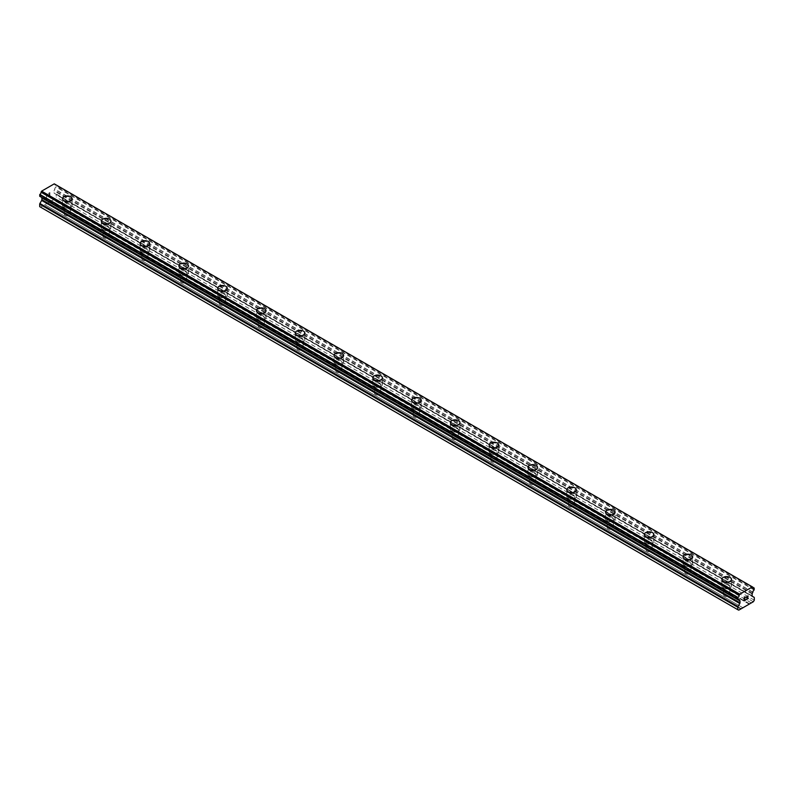 <?xml version="1.0" encoding="UTF-8"?>
<svg xmlns="http://www.w3.org/2000/svg" width="794" height="794" viewBox="0 0 794 794"><rect width="100%" height="100%" fill="white"/><g stroke="black" fill="none" stroke-linecap="round" stroke-linejoin="round"><path stroke-width="0.6" stroke-dasharray="3.97 2.98" d="M65.148 215.343A3.087 1.777 0 0 0 68.512 215.73A3.087 1.777 0 0 0 70.418 214.092A3.087 1.777 0 0 0 69.515 212.832A3.087 1.777 0 0 0 66.15 212.445A3.087 1.777 0 0 0 64.245 214.092A3.087 1.777 0 0 0 65.148 215.343M65.148 206.668A3.087 1.777 0 0 0 68.512 207.055A3.087 1.777 0 0 0 70.418 205.408A3.087 1.777 0 0 0 69.515 204.147A3.087 1.777 0 0 0 66.15 203.77A3.087 1.777 0 0 0 64.245 205.408A3.087 1.777 0 0 0 65.148 206.668M72.135 198.698L72.135 198.698A4.804 2.769 180 0 1 69.167 201.259A4.804 2.769 180 0 1 63.937 200.654A4.804 2.769 180 0 1 62.537 198.698L62.537 198.689M103.935 237.743A3.087 1.777 0 0 0 107.299 238.131A3.087 1.777 0 0 0 109.205 236.483A3.087 1.777 0 0 0 108.302 235.223A3.087 1.777 0 0 0 104.937 234.835A3.087 1.777 0 0 0 103.031 236.483A3.087 1.777 0 0 0 103.935 237.743M103.935 229.059A3.087 1.777 0 0 0 107.299 229.446A3.087 1.777 0 0 0 109.205 227.799A3.087 1.777 0 0 0 108.302 226.548A3.087 1.777 0 0 0 104.937 226.161A3.087 1.777 0 0 0 103.031 227.799A3.087 1.777 0 0 0 103.935 229.059M110.922 221.089L110.922 221.089A4.804 2.769 180 0 1 107.954 223.65A4.804 2.769 180 0 1 102.724 223.054A4.804 2.769 180 0 1 101.314 221.089L101.314 221.089M142.722 260.134A3.087 1.777 0 0 0 146.086 260.521A3.087 1.777 0 0 0 147.992 258.874A3.087 1.777 0 0 0 147.088 257.613A3.087 1.777 0 0 0 143.724 257.226A3.087 1.777 0 0 0 141.818 258.874A3.087 1.777 0 0 0 142.722 260.134M142.722 251.45A3.087 1.777 0 0 0 146.086 251.837A3.087 1.777 0 0 0 147.992 250.199A3.087 1.777 0 0 0 147.088 248.939A3.087 1.777 0 0 0 143.724 248.552A3.087 1.777 0 0 0 141.818 250.199A3.087 1.777 0 0 0 142.722 251.45M149.699 243.48L149.699 243.48A4.804 2.769 180 0 1 146.741 246.041A4.804 2.769 180 0 1 141.511 245.445A4.804 2.769 180 0 1 140.101 243.48L140.101 243.48M181.508 282.525A3.087 1.777 0 0 0 184.863 282.912A3.087 1.777 0 0 0 186.769 281.265A3.087 1.777 0 0 0 185.865 280.004A3.087 1.777 0 0 0 182.511 279.617A3.087 1.777 0 0 0 180.605 281.265A3.087 1.777 0 0 0 181.508 282.525M181.508 273.851A3.087 1.777 0 0 0 184.863 274.228A3.087 1.777 0 0 0 186.769 272.59A3.087 1.777 0 0 0 185.865 271.33A3.087 1.777 0 0 0 182.511 270.943A3.087 1.777 0 0 0 180.605 272.59A3.087 1.777 0 0 0 181.508 273.851M188.486 265.871L188.486 265.871A4.804 2.769 180 0 1 185.528 268.432A4.804 2.769 180 0 1 180.298 267.836A4.804 2.769 180 0 1 178.888 265.871L178.888 265.871M220.285 304.916A3.087 1.777 0 0 0 223.65 305.303A3.087 1.777 0 0 0 225.556 303.655A3.087 1.777 0 0 0 224.652 302.395A3.087 1.777 0 0 0 221.288 302.008A3.087 1.777 0 0 0 219.382 303.655A3.087 1.777 0 0 0 220.285 304.916M220.285 296.241A3.087 1.777 0 0 0 223.65 296.628A3.087 1.777 0 0 0 225.556 294.981A3.087 1.777 0 0 0 224.652 293.72A3.087 1.777 0 0 0 221.288 293.333A3.087 1.777 0 0 0 219.382 294.981A3.087 1.777 0 0 0 220.285 296.241M227.273 288.262L227.273 288.262A4.804 2.769 180 0 1 224.305 290.822A4.804 2.769 180 0 1 219.075 290.227A4.804 2.769 180 0 1 217.675 288.262L217.675 288.262M259.072 327.307A3.087 1.777 0 0 0 262.437 327.694A3.087 1.777 0 0 0 264.342 326.046A3.087 1.777 0 0 0 263.439 324.786A3.087 1.777 0 0 0 260.075 324.399A3.087 1.777 0 0 0 258.169 326.046A3.087 1.777 0 0 0 259.072 327.307M259.072 318.632A3.087 1.777 0 0 0 262.437 319.019A3.087 1.777 0 0 0 264.342 317.372A3.087 1.777 0 0 0 263.439 316.111A3.087 1.777 0 0 0 260.075 315.724A3.087 1.777 0 0 0 258.169 317.372A3.087 1.777 0 0 0 259.072 318.632M266.05 310.662L266.05 310.653A4.804 2.769 180 0 1 266.05 310.662A4.804 2.769 180 0 1 263.092 313.223A4.804 2.769 180 0 1 257.861 312.618A4.804 2.769 180 0 1 256.452 310.662A4.804 2.769 180 0 1 256.452 310.653L256.452 310.653M297.859 349.697A3.087 1.777 0 0 0 301.224 350.085A3.087 1.777 0 0 0 303.129 348.437A3.087 1.777 0 0 0 302.216 347.177A3.087 1.777 0 0 0 298.862 346.789A3.087 1.777 0 0 0 296.956 348.437A3.087 1.777 0 0 0 297.859 349.697M297.859 341.023A3.087 1.777 0 0 0 301.224 341.41A3.087 1.777 0 0 0 303.129 339.763A3.087 1.777 0 0 0 302.216 338.502A3.087 1.777 0 0 0 298.862 338.115A3.087 1.777 0 0 0 296.956 339.763A3.087 1.777 0 0 0 297.859 341.023M304.836 333.053L304.836 333.043A4.804 2.769 180 0 1 304.836 333.053A4.804 2.769 180 0 1 301.879 335.614A4.804 2.769 180 0 1 296.648 335.008A4.804 2.769 180 0 1 295.239 333.053A4.804 2.769 180 0 1 295.239 333.043L295.239 333.043M336.646 372.088A3.087 1.777 0 0 0 340.001 372.475A3.087 1.777 0 0 0 341.906 370.828A3.087 1.777 0 0 0 341.003 369.567A3.087 1.777 0 0 0 337.639 369.19A3.087 1.777 0 0 0 335.743 370.828A3.087 1.777 0 0 0 336.646 372.088M336.646 363.414A3.087 1.777 0 0 0 340.001 363.801A3.087 1.777 0 0 0 341.906 362.153A3.087 1.777 0 0 0 341.003 360.893A3.087 1.777 0 0 0 337.639 360.506A3.087 1.777 0 0 0 335.743 362.153A3.087 1.777 0 0 0 336.646 363.414M343.623 355.434L343.623 355.444A4.804 2.769 180 0 1 340.656 358.005A4.804 2.769 180 0 1 335.425 357.399A4.804 2.769 180 0 1 334.026 355.444L334.026 355.434M375.423 394.479A3.087 1.777 0 0 0 378.788 394.866A3.087 1.777 0 0 0 380.693 393.219A3.087 1.777 0 0 0 379.79 391.968A3.087 1.777 0 0 0 376.425 391.581A3.087 1.777 0 0 0 374.52 393.219A3.087 1.777 0 0 0 375.423 394.479M375.423 385.805A3.087 1.777 0 0 0 378.788 386.192A3.087 1.777 0 0 0 380.693 384.544A3.087 1.777 0 0 0 379.79 383.284A3.087 1.777 0 0 0 376.425 382.897A3.087 1.777 0 0 0 374.52 384.544A3.087 1.777 0 0 0 375.423 385.805M382.41 377.835L382.41 377.835A4.804 2.769 180 0 1 379.443 380.395A4.804 2.769 180 0 1 374.212 379.79A4.804 2.769 180 0 1 372.813 377.835L372.813 377.825M414.21 416.87A3.087 1.777 0 0 0 417.575 417.257A3.087 1.777 0 0 0 419.48 415.619A3.087 1.777 0 0 0 418.577 414.359A3.087 1.777 0 0 0 415.212 413.972A3.087 1.777 0 0 0 413.307 415.619A3.087 1.777 0 0 0 414.21 416.87M414.21 408.195A3.087 1.777 0 0 0 417.575 408.582A3.087 1.777 0 0 0 419.48 406.935A3.087 1.777 0 0 0 418.577 405.674A3.087 1.777 0 0 0 415.212 405.297A3.087 1.777 0 0 0 413.307 406.935A3.087 1.777 0 0 0 414.21 408.195M421.187 400.226L421.187 400.226A4.804 2.769 180 0 1 418.23 402.786A4.804 2.769 180 0 1 412.999 402.181A4.804 2.769 180 0 1 411.59 400.226L411.59 400.216M452.997 439.271A3.087 1.777 0 0 0 456.361 439.648A3.087 1.777 0 0 0 458.257 438.01A3.087 1.777 0 0 0 457.354 436.75A3.087 1.777 0 0 0 453.999 436.363A3.087 1.777 0 0 0 452.094 438.01A3.087 1.777 0 0 0 452.997 439.271M452.997 430.586A3.087 1.777 0 0 0 456.361 430.973A3.087 1.777 0 0 0 458.257 429.326A3.087 1.777 0 0 0 457.354 428.075A3.087 1.777 0 0 0 453.999 427.688A3.087 1.777 0 0 0 452.094 429.326A3.087 1.777 0 0 0 452.997 430.586M459.974 422.616L459.974 422.616A4.804 2.769 180 0 1 457.016 425.177A4.804 2.769 180 0 1 451.786 424.582A4.804 2.769 180 0 1 450.377 422.616L450.377 422.616M491.784 461.661A3.087 1.777 0 0 0 495.138 462.048A3.087 1.777 0 0 0 497.044 460.401A3.087 1.777 0 0 0 496.141 459.14A3.087 1.777 0 0 0 492.776 458.753A3.087 1.777 0 0 0 490.871 460.401A3.087 1.777 0 0 0 491.784 461.661M491.784 452.977A3.087 1.777 0 0 0 495.138 453.364A3.087 1.777 0 0 0 497.044 451.726A3.087 1.777 0 0 0 496.141 450.466A3.087 1.777 0 0 0 492.776 450.079A3.087 1.777 0 0 0 490.871 451.726A3.087 1.777 0 0 0 491.784 452.977M498.761 445.007L498.761 445.007A4.804 2.769 180 0 1 495.793 447.568A4.804 2.769 180 0 1 490.563 446.972A4.804 2.769 180 0 1 489.164 445.007L489.164 445.007M530.561 484.052A3.087 1.777 0 0 0 533.925 484.439A3.087 1.777 0 0 0 535.831 482.792A3.087 1.777 0 0 0 534.928 481.531A3.087 1.777 0 0 0 531.563 481.144A3.087 1.777 0 0 0 529.658 482.792A3.087 1.777 0 0 0 530.561 484.052M530.561 475.378A3.087 1.777 0 0 0 533.925 475.755A3.087 1.777 0 0 0 535.831 474.117A3.087 1.777 0 0 0 534.928 472.857A3.087 1.777 0 0 0 531.563 472.47A3.087 1.777 0 0 0 529.658 474.117A3.087 1.777 0 0 0 530.561 475.378M537.548 467.398L537.548 467.398A4.804 2.769 180 0 1 534.58 469.959A4.804 2.769 180 0 1 529.35 469.363A4.804 2.769 180 0 1 527.95 467.398L527.95 467.398M569.348 506.443A3.087 1.777 0 0 0 572.712 506.83A3.087 1.777 0 0 0 574.618 505.183A3.087 1.777 0 0 0 573.715 503.922A3.087 1.777 0 0 0 570.35 503.535A3.087 1.777 0 0 0 568.444 505.183A3.087 1.777 0 0 0 569.348 506.443M569.348 497.769A3.087 1.777 0 0 0 572.712 498.156A3.087 1.777 0 0 0 574.618 496.508A3.087 1.777 0 0 0 573.715 495.248A3.087 1.777 0 0 0 570.35 494.861A3.087 1.777 0 0 0 568.444 496.508A3.087 1.777 0 0 0 569.348 497.769M576.325 489.789L576.325 489.789A4.804 2.769 180 0 1 573.367 492.349A4.804 2.769 180 0 1 568.137 491.754A4.804 2.769 180 0 1 566.727 489.789L566.727 489.789M608.135 528.834A3.087 1.777 0 0 0 611.489 529.221A3.087 1.777 0 0 0 613.395 527.573A3.087 1.777 0 0 0 612.492 526.313A3.087 1.777 0 0 0 609.137 525.926A3.087 1.777 0 0 0 607.231 527.573A3.087 1.777 0 0 0 608.135 528.834M608.135 520.159A3.087 1.777 0 0 0 611.489 520.546A3.087 1.777 0 0 0 613.395 518.899A3.087 1.777 0 0 0 612.492 517.638A3.087 1.777 0 0 0 609.137 517.251A3.087 1.777 0 0 0 607.231 518.899A3.087 1.777 0 0 0 608.135 520.159M615.112 512.19L615.112 512.18A4.804 2.769 180 0 1 615.112 512.19A4.804 2.769 180 0 1 612.154 514.75A4.804 2.769 180 0 1 606.924 514.145A4.804 2.769 180 0 1 605.514 512.19A4.804 2.769 180 0 1 605.514 512.18L605.514 512.18M646.911 551.225A3.087 1.777 0 0 0 650.276 551.612A3.087 1.777 0 0 0 652.182 549.964A3.087 1.777 0 0 0 651.279 548.704A3.087 1.777 0 0 0 647.914 548.317A3.087 1.777 0 0 0 646.008 549.964A3.087 1.777 0 0 0 646.911 551.225M646.911 542.55A3.087 1.777 0 0 0 650.276 542.937A3.087 1.777 0 0 0 652.182 541.29A3.087 1.777 0 0 0 651.279 540.029A3.087 1.777 0 0 0 647.914 539.642A3.087 1.777 0 0 0 646.008 541.29A3.087 1.777 0 0 0 646.911 542.55M653.899 534.58L653.899 534.57A4.804 2.769 180 0 1 653.899 534.58A4.804 2.769 180 0 1 650.931 537.141A4.804 2.769 180 0 1 645.701 536.536A4.804 2.769 180 0 1 644.301 534.58A4.804 2.769 180 0 1 644.301 534.57L644.301 534.57M685.698 573.615A3.087 1.777 0 0 0 689.063 574.002A3.087 1.777 0 0 0 690.969 572.355A3.087 1.777 0 0 0 690.065 571.094A3.087 1.777 0 0 0 686.701 570.717A3.087 1.777 0 0 0 684.795 572.355A3.087 1.777 0 0 0 685.698 573.615M685.698 564.941A3.087 1.777 0 0 0 689.063 565.328A3.087 1.777 0 0 0 690.969 563.68A3.087 1.777 0 0 0 690.065 562.42A3.087 1.777 0 0 0 686.701 562.033A3.087 1.777 0 0 0 684.795 563.68A3.087 1.777 0 0 0 685.698 564.941M692.686 556.961L692.686 556.971A4.804 2.769 180 0 1 689.718 559.532A4.804 2.769 180 0 1 684.488 558.926A4.804 2.769 180 0 1 683.078 556.971L683.078 556.961M724.485 596.006A3.087 1.777 0 0 0 727.85 596.393A3.087 1.777 0 0 0 729.755 594.746A3.087 1.777 0 0 0 728.852 593.495A3.087 1.777 0 0 0 725.488 593.108A3.087 1.777 0 0 0 723.582 594.746A3.087 1.777 0 0 0 724.485 596.006M724.485 587.332A3.087 1.777 0 0 0 727.85 587.719A3.087 1.777 0 0 0 729.755 586.071A3.087 1.777 0 0 0 728.852 584.811A3.087 1.777 0 0 0 725.488 584.424A3.087 1.777 0 0 0 723.582 586.071A3.087 1.777 0 0 0 724.485 587.332M731.463 579.362L731.463 579.362A4.804 2.769 180 0 1 728.505 581.923A4.804 2.769 180 0 1 723.274 581.317A4.804 2.769 180 0 1 721.865 579.362L721.865 579.352M723.274 588.036A4.804 2.769 0 0 0 728.505 588.632A4.804 2.769 0 0 0 731.463 586.071A4.804 2.769 0 0 0 730.063 584.116A4.804 2.769 0 0 0 724.833 583.511A4.804 2.769 0 0 0 721.865 586.071A4.804 2.769 0 0 0 723.274 588.036M723.274 581.992A4.804 2.769 0 0 0 728.505 582.598A4.804 2.769 0 0 0 731.463 580.037A4.804 2.769 0 0 0 730.063 578.072A4.804 2.769 0 0 0 724.833 577.476A4.804 2.769 0 0 0 721.865 580.037A4.804 2.769 0 0 0 723.274 581.992M684.488 565.636A4.804 2.769 0 0 0 689.718 566.241A4.804 2.769 0 0 0 692.686 563.68A4.804 2.769 0 0 0 691.276 561.725A4.804 2.769 0 0 0 686.046 561.12A4.804 2.769 0 0 0 683.078 563.68A4.804 2.769 0 0 0 684.488 565.636M684.488 559.601A4.804 2.769 0 0 0 689.718 560.197A4.804 2.769 0 0 0 692.686 557.636A4.804 2.769 0 0 0 691.276 555.681A4.804 2.769 0 0 0 686.046 555.085A4.804 2.769 0 0 0 683.078 557.636A4.804 2.769 0 0 0 684.488 559.601M645.701 543.245A4.804 2.769 0 0 0 650.931 543.85A4.804 2.769 0 0 0 653.899 541.29A4.804 2.769 0 0 0 652.489 539.334A4.804 2.769 0 0 0 647.259 538.729A4.804 2.769 0 0 0 644.301 541.29A4.804 2.769 0 0 0 645.701 543.245M645.701 537.21A4.804 2.769 0 0 0 650.931 537.806A4.804 2.769 0 0 0 653.899 535.245A4.804 2.769 0 0 0 652.489 533.29A4.804 2.769 0 0 0 647.259 532.685A4.804 2.769 0 0 0 644.301 535.245A4.804 2.769 0 0 0 645.701 537.21M606.924 520.854A4.804 2.769 0 0 0 612.154 521.46A4.804 2.769 0 0 0 615.112 518.899A4.804 2.769 0 0 0 613.702 516.934A4.804 2.769 0 0 0 608.472 516.338A4.804 2.769 0 0 0 605.514 518.899A4.804 2.769 0 0 0 606.924 520.854M606.924 514.82A4.804 2.769 0 0 0 612.154 515.415A4.804 2.769 0 0 0 615.112 512.855A4.804 2.769 0 0 0 613.702 510.899A4.804 2.769 0 0 0 608.472 510.294A4.804 2.769 0 0 0 605.514 512.855A4.804 2.769 0 0 0 606.924 514.82M568.137 498.463A4.804 2.769 0 0 0 573.367 499.069A4.804 2.769 0 0 0 576.325 496.508A4.804 2.769 0 0 0 574.925 494.543A4.804 2.769 0 0 0 569.695 493.947A4.804 2.769 0 0 0 566.727 496.508A4.804 2.769 0 0 0 568.137 498.463M568.137 492.429A4.804 2.769 0 0 0 573.367 493.024A4.804 2.769 0 0 0 576.325 490.464A4.804 2.769 0 0 0 574.925 488.509A4.804 2.769 0 0 0 569.695 487.903A4.804 2.769 0 0 0 566.727 490.464A4.804 2.769 0 0 0 568.137 492.429M529.35 476.072A4.804 2.769 0 0 0 534.58 476.678A4.804 2.769 0 0 0 537.548 474.117A4.804 2.769 0 0 0 536.139 472.152A4.804 2.769 0 0 0 530.908 471.557A4.804 2.769 0 0 0 527.95 474.117A4.804 2.769 0 0 0 529.35 476.072M529.35 470.028A4.804 2.769 0 0 0 534.58 470.634A4.804 2.769 0 0 0 537.548 468.073A4.804 2.769 0 0 0 536.139 466.118A4.804 2.769 0 0 0 530.908 465.512A4.804 2.769 0 0 0 527.95 468.073A4.804 2.769 0 0 0 529.35 470.028M490.563 453.682A4.804 2.769 0 0 0 495.793 454.277A4.804 2.769 0 0 0 498.761 451.726A4.804 2.769 0 0 0 497.352 449.761A4.804 2.769 0 0 0 492.121 449.166A4.804 2.769 0 0 0 489.164 451.726A4.804 2.769 0 0 0 490.563 453.682M490.563 447.637A4.804 2.769 0 0 0 495.793 448.243A4.804 2.769 0 0 0 498.761 445.682A4.804 2.769 0 0 0 497.352 443.727A4.804 2.769 0 0 0 492.121 443.121A4.804 2.769 0 0 0 489.164 445.682A4.804 2.769 0 0 0 490.563 447.637M451.786 431.291A4.804 2.769 0 0 0 457.016 431.886A4.804 2.769 0 0 0 459.974 429.326A4.804 2.769 0 0 0 458.575 427.371A4.804 2.769 0 0 0 453.344 426.775A4.804 2.769 0 0 0 450.377 429.326A4.804 2.769 0 0 0 451.786 431.291M451.786 425.247A4.804 2.769 0 0 0 457.016 425.852A4.804 2.769 0 0 0 459.974 423.291A4.804 2.769 0 0 0 458.575 421.326A4.804 2.769 0 0 0 453.344 420.731A4.804 2.769 0 0 0 450.377 423.291A4.804 2.769 0 0 0 451.786 425.247M412.999 408.9A4.804 2.769 0 0 0 418.23 409.496A4.804 2.769 0 0 0 421.187 406.935A4.804 2.769 0 0 0 419.788 404.98A4.804 2.769 0 0 0 414.557 404.374A4.804 2.769 0 0 0 411.59 406.935A4.804 2.769 0 0 0 412.999 408.9M412.999 402.856A4.804 2.769 0 0 0 418.23 403.461A4.804 2.769 0 0 0 421.187 400.901A4.804 2.769 0 0 0 419.788 398.935A4.804 2.769 0 0 0 414.557 398.34A4.804 2.769 0 0 0 411.59 400.901A4.804 2.769 0 0 0 412.999 402.856M374.212 386.509A4.804 2.769 0 0 0 379.443 387.105A4.804 2.769 0 0 0 382.41 384.544A4.804 2.769 0 0 0 381.001 382.589A4.804 2.769 0 0 0 375.77 381.983A4.804 2.769 0 0 0 372.813 384.544A4.804 2.769 0 0 0 374.212 386.509M374.212 380.465A4.804 2.769 0 0 0 379.443 381.07A4.804 2.769 0 0 0 382.41 378.51A4.804 2.769 0 0 0 381.001 376.545A4.804 2.769 0 0 0 375.77 375.949A4.804 2.769 0 0 0 372.813 378.51A4.804 2.769 0 0 0 374.212 380.465M335.425 364.118A4.804 2.769 0 0 0 340.656 364.714A4.804 2.769 0 0 0 343.623 362.153A4.804 2.769 0 0 0 342.214 360.198A4.804 2.769 0 0 0 336.984 359.593A4.804 2.769 0 0 0 334.026 362.153A4.804 2.769 0 0 0 335.425 364.118M335.425 358.074A4.804 2.769 0 0 0 340.656 358.67A4.804 2.769 0 0 0 343.623 356.119A4.804 2.769 0 0 0 342.214 354.154A4.804 2.769 0 0 0 336.984 353.558A4.804 2.769 0 0 0 334.026 356.119A4.804 2.769 0 0 0 335.425 358.074M296.648 341.718A4.804 2.769 0 0 0 301.879 342.323A4.804 2.769 0 0 0 304.836 339.763A4.804 2.769 0 0 0 303.437 337.807A4.804 2.769 0 0 0 298.207 337.202A4.804 2.769 0 0 0 295.239 339.763A4.804 2.769 0 0 0 296.648 341.718M296.648 335.683A4.804 2.769 0 0 0 301.879 336.279A4.804 2.769 0 0 0 304.836 333.718A4.804 2.769 0 0 0 303.437 331.763A4.804 2.769 0 0 0 298.207 331.158A4.804 2.769 0 0 0 295.239 333.718A4.804 2.769 0 0 0 296.648 335.683M257.861 319.327A4.804 2.769 0 0 0 263.092 319.932A4.804 2.769 0 0 0 266.05 317.372A4.804 2.769 0 0 0 264.65 315.407A4.804 2.769 0 0 0 259.42 314.811A4.804 2.769 0 0 0 256.452 317.372A4.804 2.769 0 0 0 257.861 319.327M257.861 313.293A4.804 2.769 0 0 0 263.092 313.888A4.804 2.769 0 0 0 266.05 311.327A4.804 2.769 0 0 0 264.65 309.372A4.804 2.769 0 0 0 259.42 308.767A4.804 2.769 0 0 0 256.452 311.327A4.804 2.769 0 0 0 257.861 313.293M219.075 296.936A4.804 2.769 0 0 0 224.305 297.542A4.804 2.769 0 0 0 227.273 294.981A4.804 2.769 0 0 0 225.863 293.016A4.804 2.769 0 0 0 220.633 292.42A4.804 2.769 0 0 0 217.675 294.981A4.804 2.769 0 0 0 219.075 296.936M219.075 290.902A4.804 2.769 0 0 0 224.305 291.497A4.804 2.769 0 0 0 227.273 288.937A4.804 2.769 0 0 0 225.863 286.981A4.804 2.769 0 0 0 220.633 286.376A4.804 2.769 0 0 0 217.675 288.937A4.804 2.769 0 0 0 219.075 290.902M180.298 274.545A4.804 2.769 0 0 0 185.528 275.151A4.804 2.769 0 0 0 188.486 272.59A4.804 2.769 0 0 0 187.076 270.625A4.804 2.769 0 0 0 181.846 270.029A4.804 2.769 0 0 0 178.888 272.59A4.804 2.769 0 0 0 180.298 274.545M180.298 268.501A4.804 2.769 0 0 0 185.528 269.106A4.804 2.769 0 0 0 188.486 266.546A4.804 2.769 0 0 0 187.076 264.591A4.804 2.769 0 0 0 181.846 263.985A4.804 2.769 0 0 0 178.888 266.546A4.804 2.769 0 0 0 180.298 268.501M141.511 252.155A4.804 2.769 0 0 0 146.741 252.75A4.804 2.769 0 0 0 149.699 250.199A4.804 2.769 0 0 0 148.299 248.234A4.804 2.769 0 0 0 143.069 247.639A4.804 2.769 0 0 0 140.101 250.199A4.804 2.769 0 0 0 141.511 252.155M141.511 246.11A4.804 2.769 0 0 0 146.741 246.716A4.804 2.769 0 0 0 149.699 244.155A4.804 2.769 0 0 0 148.299 242.2A4.804 2.769 0 0 0 143.069 241.594A4.804 2.769 0 0 0 140.101 244.155A4.804 2.769 0 0 0 141.511 246.11M102.724 229.764A4.804 2.769 0 0 0 107.954 230.359A4.804 2.769 0 0 0 110.922 227.799A4.804 2.769 0 0 0 109.512 225.843A4.804 2.769 0 0 0 104.282 225.248A4.804 2.769 0 0 0 101.314 227.799A4.804 2.769 0 0 0 102.724 229.764M102.724 223.719A4.804 2.769 0 0 0 107.954 224.325A4.804 2.769 0 0 0 110.922 221.764A4.804 2.769 0 0 0 109.512 219.799A4.804 2.769 0 0 0 104.282 219.204A4.804 2.769 0 0 0 101.314 221.764A4.804 2.769 0 0 0 102.724 223.719M63.937 207.373A4.804 2.769 0 0 0 69.167 207.968A4.804 2.769 0 0 0 72.135 205.408A4.804 2.769 0 0 0 70.726 203.453A4.804 2.769 0 0 0 65.495 202.847A4.804 2.769 0 0 0 62.537 205.408A4.804 2.769 0 0 0 63.937 207.373M63.937 201.329A4.804 2.769 0 0 0 69.167 201.934A4.804 2.769 0 0 0 72.135 199.373A4.804 2.769 0 0 0 70.726 197.408A4.804 2.769 0 0 0 65.495 196.813A4.804 2.769 0 0 0 62.537 199.373A4.804 2.769 0 0 0 63.937 201.329M745 598.765L744.276 599.182M745.616 599.817L744.276 600.592M745.616 596.999L744.097 597.872L744.097 600.889M746.668 597.157L747.928 595.808M748.295 598.269L746.876 599.083M748.008 596.225L746.509 599.5M49.724 192.863L49.724 194.073L49.724 192.863L48.384 193.637L49.724 192.863M49.724 194.073L48.99 194.49L49.724 194.073M48.99 194.689L49.724 194.272L49 194.699M49.724 194.272L49.724 195.483L49.724 194.272M49.724 195.483L48.384 196.257L49.724 195.483M48.384 196.455L49.903 195.582L49.903 192.565L48.384 193.438L49.903 192.565L49.903 195.582L48.384 196.455M46.518 194.51L46.518 197.527L46.528 194.52M46.518 197.527L46.697 194.808L46.528 197.537M39.7 206.658L40.653 207.095L55.233 198.689L56.185 197.14L56.185 194.689A1.032 0.596 120 0 0 55.967 194.222L54.21 193.21A1.032 0.596 -60 0 1 54.002 192.734L54.002 190.907A1.032 0.596 -60 0 1 54.2 190.203L54.786 189.111A1.697 0.983 -60 0 1 56.037 186.937L56.037 185.071A1.697 0.983 -60 0 1 55.183 185.161A1.697 0.983 -60 0 1 54.836 184.258L54.796 184.158M41.159 197.12L41.685 197.428A1.032 0.596 -60 0 1 41.715 197.448M39.849 196.287A1.697 0.983 -60 0 1 40.752 196.168A1.697 0.983 -60 0 1 41.099 197.011L41.109 197.091M749.417 603.738L51.302 200.684M749.199 604.135L51.084 201.081M751.104 602.765L52.99 199.711M751.342 602.894L53.218 199.84M753.347 601.743L55.233 198.689M754.3 600.195L56.185 197.14M754.092 597.277L55.967 194.222M752.335 596.264L54.21 193.21L752.335 596.264M752.116 593.962L54.002 190.907M752.315 593.257L54.2 190.203M752.841 592.344L54.726 189.29M754.3 589.734L56.185 186.679M739.274 600.175L41.685 197.428M738.767 610.149L40.653 207.095M740.782 608.998L42.658 205.944M741.01 608.591L42.896 205.537M44.801 204.703L742.688 607.628L44.583 204.564M754.3 597.743L56.185 194.689M752.116 595.788L54.002 192.734M752.901 592.165L54.786 189.111M754.151 589.992L56.037 186.937M56.037 185.071L752.95 587.431L56.185 185.151M752.95 587.312L54.836 184.258M41.099 197.011L737.815 599.252M70.418 214.092L70.418 205.408M109.205 236.483L109.205 227.799M147.992 258.874L147.992 250.199M186.769 281.265L186.769 272.59M225.556 303.655L225.556 294.981M264.342 326.046L264.342 317.372M303.129 348.437L303.129 339.763M341.906 370.828L341.906 362.153M380.693 393.219L380.693 384.544M419.48 415.619L419.48 406.935M458.257 438.01L458.257 429.326M497.044 460.401L497.044 451.726M535.831 482.792L535.831 474.117M574.618 505.183L574.618 496.508M613.395 527.573L613.395 518.899M652.182 549.964L652.182 541.29M690.969 572.355L690.969 563.68M729.755 594.746L729.755 586.071M731.463 586.071L731.463 580.037M692.686 563.68L692.686 557.636M653.899 541.29L653.899 535.245M615.112 518.899L615.112 512.855M576.325 496.508L576.325 490.464M537.548 474.117L537.548 468.073M498.761 451.726L498.761 445.682M459.974 429.326L459.974 423.291M421.187 406.935L421.187 400.901M382.41 384.544L382.41 378.51M343.623 362.153L343.623 356.119M304.836 339.763L304.836 333.718M266.05 317.372L266.05 311.327M227.273 294.981L227.273 288.937M188.486 272.59L188.486 266.546M149.699 250.199L149.699 244.155M110.922 227.799L110.922 221.764M72.135 205.408L72.135 199.373M62.537 205.408L62.537 199.373M101.314 227.799L101.314 221.764M140.101 250.199L140.101 244.155M178.888 272.59L178.888 266.546M217.675 294.981L217.675 288.937M256.452 317.372L256.452 311.327M295.239 339.763L295.239 333.718M334.026 362.153L334.026 356.119M372.813 384.544L372.813 378.51M411.59 406.935L411.59 400.901M450.377 429.326L450.377 423.291M489.164 451.726L489.164 445.682M527.95 474.117L527.95 468.073M566.727 496.508L566.727 490.464M605.514 518.899L605.514 512.855M644.301 541.29L644.301 535.245M683.078 563.68L683.078 557.636M721.865 586.071L721.865 580.037M723.582 594.746L723.582 586.071M684.795 572.355L684.795 563.68M646.008 549.964L646.008 541.29M607.231 527.573L607.231 518.899M568.444 505.183L568.444 496.508M529.658 482.792L529.658 474.117M490.871 460.401L490.871 451.726M452.094 438.01L452.094 429.326M413.307 415.619L413.307 406.935M374.52 393.219L374.52 384.544M335.743 370.828L335.743 362.153M296.956 348.437L296.956 339.763M258.169 326.046L258.169 317.372M219.382 303.655L219.382 294.981M180.605 281.265L180.605 272.59M141.818 258.874L141.818 250.199M103.031 236.483L103.031 227.799M64.245 214.092L64.245 205.408M752.95 587.361L56.136 185.062M753.298 588.205L55.183 185.161M738.867 599.222L40.752 196.168"/><path stroke-width="1.19" d="M70.726 196.743A4.804 2.769 180 0 1 72.135 198.698A4.804 2.769 180 0 1 69.167 201.249A4.804 2.769 180 0 1 63.937 200.654A4.804 2.769 180 0 1 62.537 198.689A4.804 2.769 180 0 1 65.495 196.138A4.804 2.769 180 0 1 70.726 196.743M62.537 198.689A4.804 2.769 180 0 1 65.495 196.138A4.804 2.769 180 0 1 70.726 196.733A4.804 2.769 180 0 1 72.135 198.689M101.314 221.089A4.804 2.769 180 0 1 104.282 218.529A4.804 2.769 180 0 1 109.512 219.124A4.804 2.769 180 0 1 110.922 221.089A4.804 2.769 180 0 1 107.954 223.65A4.804 2.769 180 0 1 102.724 223.045A4.804 2.769 180 0 1 101.314 221.089A4.804 2.769 180 0 1 104.282 218.529A4.804 2.769 180 0 1 109.512 219.134A4.804 2.769 180 0 1 110.922 221.089M140.101 243.48A4.804 2.769 180 0 1 143.069 240.919A4.804 2.769 180 0 1 148.299 241.515A4.804 2.769 180 0 1 149.699 243.48A4.804 2.769 180 0 1 146.741 246.041A4.804 2.769 180 0 1 141.511 245.435A4.804 2.769 180 0 1 140.101 243.48A4.804 2.769 180 0 1 143.069 240.919A4.804 2.769 180 0 1 148.299 241.525A4.804 2.769 180 0 1 149.699 243.48M178.888 265.871A4.804 2.769 180 0 1 181.846 263.31A4.804 2.769 180 0 1 187.076 263.906A4.804 2.769 180 0 1 188.486 265.871A4.804 2.769 180 0 1 185.528 268.432A4.804 2.769 180 0 1 180.298 267.826A4.804 2.769 180 0 1 178.888 265.871A4.804 2.769 180 0 1 181.856 263.31A4.804 2.769 180 0 1 187.076 263.916A4.804 2.769 180 0 1 188.486 265.871M217.675 288.262A4.804 2.769 180 0 1 220.633 285.701A4.804 2.769 180 0 1 225.863 286.306A4.804 2.769 180 0 1 227.273 288.262A4.804 2.769 180 0 1 224.305 290.822A4.804 2.769 180 0 1 219.075 290.217A4.804 2.769 180 0 1 217.675 288.262A4.804 2.769 180 0 1 220.633 285.711A4.804 2.769 180 0 1 225.863 286.306A4.804 2.769 180 0 1 227.273 288.262M256.452 310.653A4.804 2.769 180 0 1 259.42 308.092A4.804 2.769 180 0 1 264.65 308.697A4.804 2.769 180 0 1 266.05 310.653A4.804 2.769 180 0 1 263.092 313.213A4.804 2.769 180 0 1 257.861 312.608A4.804 2.769 180 0 1 256.452 310.653A4.804 2.769 180 0 1 259.42 308.102A4.804 2.769 180 0 1 264.65 308.697A4.804 2.769 180 0 1 266.05 310.653M295.239 333.043A4.804 2.769 180 0 1 298.207 330.483A4.804 2.769 180 0 1 303.437 331.088A4.804 2.769 180 0 1 304.836 333.043A4.804 2.769 180 0 1 301.879 335.604A4.804 2.769 180 0 1 296.648 335.008A4.804 2.769 180 0 1 295.239 333.043A4.804 2.769 180 0 1 298.207 330.493A4.804 2.769 180 0 1 303.437 331.088A4.804 2.769 180 0 1 304.836 333.043M334.026 355.444A4.804 2.769 180 0 1 336.993 352.883A4.804 2.769 180 0 1 342.214 353.479A4.804 2.769 180 0 1 343.623 355.444M342.214 353.479A4.804 2.769 180 0 1 343.623 355.434A4.804 2.769 180 0 1 340.656 357.995A4.804 2.769 180 0 1 335.425 357.399A4.804 2.769 180 0 1 334.026 355.434A4.804 2.769 180 0 1 336.984 352.873A4.804 2.769 180 0 1 342.214 353.479M372.813 377.825A4.804 2.769 180 0 1 375.77 375.264A4.804 2.769 180 0 1 381.001 375.87A4.804 2.769 180 0 1 382.41 377.835A4.804 2.769 180 0 1 379.443 380.386A4.804 2.769 180 0 1 374.212 379.79A4.804 2.769 180 0 1 372.813 377.825A4.804 2.769 180 0 1 375.77 375.274A4.804 2.769 180 0 1 381.001 375.88A4.804 2.769 180 0 1 382.41 377.825M419.788 398.27A4.804 2.769 180 0 1 421.187 400.226A4.804 2.769 180 0 1 418.23 402.776A4.804 2.769 180 0 1 412.999 402.181A4.804 2.769 180 0 1 411.59 400.216A4.804 2.769 180 0 1 414.557 397.665A4.804 2.769 180 0 1 419.788 398.27M411.59 400.216A4.804 2.769 180 0 1 414.557 397.665A4.804 2.769 180 0 1 419.788 398.26A4.804 2.769 180 0 1 421.187 400.216M450.377 422.616A4.804 2.769 180 0 1 453.344 420.056A4.804 2.769 180 0 1 458.575 420.651A4.804 2.769 180 0 1 459.974 422.616A4.804 2.769 180 0 1 457.016 425.177A4.804 2.769 180 0 1 451.786 424.572A4.804 2.769 180 0 1 450.377 422.616A4.804 2.769 180 0 1 453.344 420.056A4.804 2.769 180 0 1 458.575 420.661A4.804 2.769 180 0 1 459.974 422.616M489.164 445.007A4.804 2.769 180 0 1 492.121 442.447A4.804 2.769 180 0 1 497.352 443.042A4.804 2.769 180 0 1 498.761 445.007A4.804 2.769 180 0 1 495.793 447.568A4.804 2.769 180 0 1 490.563 446.962A4.804 2.769 180 0 1 489.164 445.007A4.804 2.769 180 0 1 492.131 442.447A4.804 2.769 180 0 1 497.352 443.052A4.804 2.769 180 0 1 498.761 445.007M527.95 467.398A4.804 2.769 180 0 1 530.908 464.837A4.804 2.769 180 0 1 536.139 465.433A4.804 2.769 180 0 1 537.548 467.398A4.804 2.769 180 0 1 534.58 469.959A4.804 2.769 180 0 1 529.35 469.353A4.804 2.769 180 0 1 527.95 467.398A4.804 2.769 180 0 1 530.908 464.837A4.804 2.769 180 0 1 536.139 465.443A4.804 2.769 180 0 1 537.548 467.398M566.727 489.789A4.804 2.769 180 0 1 569.695 487.228A4.804 2.769 180 0 1 574.925 487.834A4.804 2.769 180 0 1 576.325 489.789A4.804 2.769 180 0 1 573.367 492.349A4.804 2.769 180 0 1 568.137 491.744A4.804 2.769 180 0 1 566.727 489.789A4.804 2.769 180 0 1 569.695 487.228A4.804 2.769 180 0 1 574.925 487.834A4.804 2.769 180 0 1 576.325 489.789M605.514 512.18A4.804 2.769 180 0 1 608.472 509.619A4.804 2.769 180 0 1 613.702 510.224A4.804 2.769 180 0 1 615.112 512.18A4.804 2.769 180 0 1 612.154 514.74A4.804 2.769 180 0 1 606.924 514.135A4.804 2.769 180 0 1 605.514 512.18A4.804 2.769 180 0 1 608.482 509.629A4.804 2.769 180 0 1 613.702 510.224A4.804 2.769 180 0 1 615.112 512.18M644.301 534.57A4.804 2.769 180 0 1 647.259 532.01A4.804 2.769 180 0 1 652.489 532.615A4.804 2.769 180 0 1 653.899 534.57A4.804 2.769 180 0 1 650.931 537.131A4.804 2.769 180 0 1 645.701 536.536A4.804 2.769 180 0 1 644.301 534.57A4.804 2.769 180 0 1 647.259 532.02A4.804 2.769 180 0 1 652.489 532.615A4.804 2.769 180 0 1 653.899 534.57M683.078 556.971A4.804 2.769 180 0 1 686.046 554.411A4.804 2.769 180 0 1 691.276 555.006A4.804 2.769 180 0 1 692.686 556.971M691.276 555.006A4.804 2.769 180 0 1 692.686 556.961A4.804 2.769 180 0 1 689.718 559.522A4.804 2.769 180 0 1 684.488 558.926A4.804 2.769 180 0 1 683.078 556.961A4.804 2.769 180 0 1 686.046 554.401A4.804 2.769 180 0 1 691.276 555.006M721.865 579.352A4.804 2.769 180 0 1 724.833 576.791A4.804 2.769 180 0 1 730.063 577.397A4.804 2.769 180 0 1 731.463 579.362A4.804 2.769 180 0 1 728.505 581.913A4.804 2.769 180 0 1 723.274 581.317A4.804 2.769 180 0 1 721.865 579.352A4.804 2.769 180 0 1 724.833 576.801A4.804 2.769 180 0 1 730.063 577.407A4.804 2.769 180 0 1 731.463 579.352M744.276 597.971L744.276 599.182L744.276 597.971L745.616 597.197L744.276 597.971M744.276 599.182L745 598.765M745.01 598.964L744.276 599.381L745 598.954M744.276 599.381L744.276 600.592L744.276 599.381M744.276 600.592L745.616 599.817M744.097 600.889L745.616 600.016L744.097 600.889L744.097 597.872L745.616 596.999M746.668 597.157L748.057 595.877M747.69 597.545L746.876 599.093L747.68 597.545M746.876 599.093L748.295 598.269M746.509 599.5L748.295 598.468L746.509 599.5L748.008 596.483L746.956 596.562L747.888 596.026M737.963 599.341A1.697 0.983 -60 0 1 738.867 599.222A1.697 0.983 -60 0 1 739.214 600.066L737.854 599.351L737.963 597.475A1.697 0.983 -60 0 0 739.164 595.282L739.74 594.2L752.384 586.905L752.95 587.312A1.697 0.983 -60 0 0 753.298 588.205A1.697 0.983 -60 0 0 754.151 588.126L754.151 589.992A1.697 0.983 -60 0 0 752.901 592.165L752.315 593.257A1.032 0.596 -60 0 0 752.116 593.962L752.116 595.788A1.032 0.596 -60 0 0 752.335 596.264L754.092 597.277A1.032 0.596 -60 0 1 754.3 597.743L754.3 600.195L753.347 601.743L740.782 608.998L738.767 610.149L737.815 609.713L737.815 607.261A1.032 0.596 -60 0 1 738.033 606.547L739.79 603.5L41.665 200.445L39.908 203.492A1.032 0.596 120 0 0 39.7 204.207L39.7 206.658L737.815 609.713M739.79 603.5A1.032 0.596 -60 0 0 739.998 602.785L739.998 600.959A1.032 0.596 -60 0 0 739.8 600.482L739.214 600.066M41.715 197.448A1.032 0.596 -60 0 1 41.884 197.914L41.884 199.731A1.032 0.596 -60 0 1 41.665 200.445M41.109 197.091L739.244 600.155L41.139 197.111M39.7 196.197L737.815 599.252L39.7 196.197L39.849 194.421A1.697 0.983 -60 0 0 41.05 192.227L41.616 191.146L54.26 183.851L752.911 587.203L54.796 184.158M752.384 586.905L54.26 183.851M739.74 594.2L41.616 191.146M739.8 600.482L739.274 600.175M739.998 600.959L41.884 197.914M754.151 588.126L752.95 587.431L754.151 588.126M739.204 595.123L41.09 192.069M739.164 595.282L41.05 192.227M737.963 597.475L39.849 194.421M737.815 597.723L39.7 194.669M739.998 602.785L41.884 199.731M738.033 606.547L39.908 203.492M737.815 607.261L39.7 204.207M754.26 588.116L752.95 587.361M737.854 599.351L39.74 196.297"/></g></svg>
